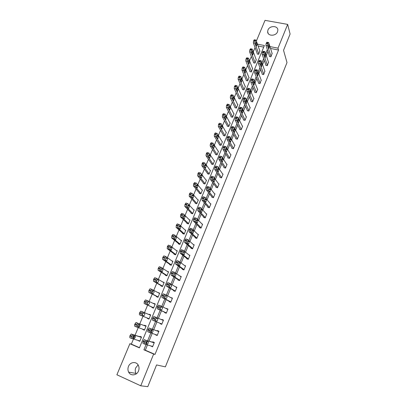 <?xml version="1.0" encoding="UTF-8"?>
<svg xmlns="http://www.w3.org/2000/svg" width="407" height="407" viewBox="0 0 407 407"><rect width="100%" height="100%" fill="white"/><g stroke="black" fill="none" stroke-linecap="round" stroke-linejoin="round"><path stroke-width="0.61" d="M277.533 31.777C275.895 36.406 267.526 36.309 267.648 31.7L267.969 30.011C269.617 25.392 278.022 25.493 277.849 30.164L277.533 31.777M136.259 373.875L135.963 373.382C135.078 371.616 135.007 369.765 135.755 367.816L138.1 364.906M138.512 370.97C136.828 375.554 130.627 376.282 128.658 372.156C127.757 370.345 127.696 368.437 128.47 366.432C130.194 361.798 136.518 361.157 138.405 365.455C139.214 367.211 139.25 369.052 138.512 370.97M256.379 41.026L265.018 20.35L287.663 24.389L290.105 34.025L283.537 50.3L287.001 62.561L165.379 366.87L156.563 364.931L147.802 386.65L140.741 385.8L116.895 374.776L129.879 343.712L139.413 347.863L264.392 45.508L257.468 44.154M133.471 339.021L131.339 344.124L129.879 343.712M255.067 47.609L253.312 51.811M251.358 56.492L249.562 60.801M247.619 65.451L245.777 69.867M243.854 74.481L241.962 79.004M240.054 83.588L238.12 88.222M236.218 92.771L234.239 97.517M232.356 102.03L230.326 106.888M228.459 111.37L226.384 116.346M224.527 120.787L222.405 125.88M220.563 130.286L218.391 135.495M216.57 139.866L214.347 145.197M212.535 149.532L210.261 154.981M208.47 159.274L206.145 164.85M204.37 169.103L201.989 174.807M200.229 179.019L197.797 184.849M196.057 189.021L193.569 194.984M191.845 199.115L189.306 205.204M187.602 209.295L185.002 215.517M183.313 219.561L180.662 225.921M178.994 229.924L176.282 236.421M174.628 240.374L171.861 247.013M170.228 250.926L167.399 257.707M165.786 261.564L162.897 268.493M161.309 272.303L158.354 279.38M156.787 283.14L153.77 290.369M152.223 294.078L149.145 301.455M147.619 305.113L144.475 312.647M142.969 316.254L139.789 323.875M139.489 324.598L138.522 326.902M138.243 327.584L135.068 335.19M134.727 336.004L133.766 338.309M131.339 344.124L139.494 347.67M263.726 47.115L258.114 46.016M138.253 340.466L139.764 341.325L141.544 337.021L139.962 336.345L139.815 336.706M142.913 329.238L142.806 329.502L144.388 330.169L146.154 325.9L144.571 325.244L144.424 325.6M147.532 318.111L147.39 318.462L148.967 319.108L150.717 314.886L149.14 314.24L149.003 314.57M152.076 307.168L151.928 307.519L153.505 308.15L155.24 303.963L153.668 303.337L153.566 303.576M156.573 296.327L156.43 296.672L158.008 297.293L159.727 293.142L158.089 292.684M161.035 285.587L160.892 285.928L162.464 286.533L164.169 282.417L162.566 281.888M165.456 274.939L165.313 275.28L166.885 275.865L168.574 271.79L167.058 271.225M169.836 264.382L169.694 264.718L171.261 265.293L172.939 261.253L171.713 260.811M174.176 253.922L174.038 254.258L175.605 254.818L177.264 250.809L176.236 250.447M178.48 243.554L178.342 243.885L179.909 244.429L181.553 240.461L180.667 240.155M182.743 233.277L182.611 233.603L184.173 234.137L185.801 230.199L185.027 229.94M186.976 223.087L186.838 223.412L188.4 223.931L190.018 220.029L189.326 219.8M191.168 212.988L191.036 213.309L192.592 213.812L194.195 209.946L193.569 209.747M195.324 202.971L195.192 203.291L196.749 203.785L198.336 199.949L197.766 199.771M199.445 193.045L199.313 193.361L200.865 193.839L202.442 190.038L201.923 189.881M203.531 183.201L203.398 183.516L204.95 183.984L206.512 180.215L206.034 180.072M207.58 173.443L207.448 173.753L209 174.206L210.546 170.472L210.104 170.34M211.594 163.767L211.467 164.077L213.014 164.52L214.55 160.811L214.133 160.694M215.578 154.172L215.451 154.477L216.997 154.909L218.518 151.236L218.127 151.129M219.526 144.658L219.398 144.963L220.945 145.38L222.451 141.738L222.085 141.636M223.443 135.226L223.316 135.526L224.857 135.933L226.353 132.321L226.007 132.229M227.325 125.87L227.203 126.17L228.739 126.562L230.225 122.98L229.899 122.899M231.176 116.59L231.054 116.89L232.59 117.272L234.061 113.716L233.75 113.639M234.997 107.392L234.875 107.687L236.406 108.059L237.866 104.533L237.571 104.462M238.782 98.265L238.66 98.555L240.191 98.916L241.641 95.421L241.361 95.355M242.541 89.214L242.419 89.504L243.951 89.855L245.385 86.386L245.116 86.325M246.266 80.24L246.149 80.525L247.675 80.866L249.099 77.427L248.84 77.371M249.959 71.337L249.842 71.622L251.368 71.947L252.533 68.483M253.627 62.505L253.51 62.785L255.031 63.105L256.196 59.671M257.265 53.744L257.148 54.024L258.664 54.329L259.829 50.931M147.476 344.922L145.309 350.193L155.001 354.411L278.551 50.03L270.538 48.458M267.954 51.465L266.264 55.576M264.285 60.404L262.551 64.627M260.582 69.419L258.806 73.748M256.853 78.51L255.026 82.952M253.088 87.678L251.216 92.236M249.293 96.922L247.375 101.592M245.467 106.242L243.498 111.035M241.605 115.644L239.591 120.553M237.713 125.122L235.648 130.154M233.786 134.686L231.669 139.84M229.828 144.327L227.661 149.613M225.834 154.055L223.616 159.468M221.805 163.868L219.531 169.409M217.745 173.764L215.415 179.436M213.644 183.75L211.264 189.555M209.508 193.824L207.071 199.761M205.337 203.983L202.844 210.058M201.129 214.235L198.575 220.452M196.881 224.572L194.271 230.937M192.597 235.007L189.927 241.514M188.278 245.538L185.546 252.187M183.918 256.161L181.125 262.963M179.518 266.88L176.658 273.835M175.076 277.696L172.156 284.803M170.594 288.614L167.608 295.879M166.071 299.628L163.019 307.056M161.508 310.745L158.389 318.335M156.899 321.973L153.744 329.65M152.208 333.394L149.064 341.051M151.017 345.965L152.559 346.83L154.334 342.475L152.727 341.788L152.574 342.15M155.662 334.6L155.555 334.864L157.168 335.541L158.928 331.227L157.316 330.555L157.173 330.911M160.266 323.341L160.124 323.692L161.732 324.354L163.477 320.08L161.869 319.424L161.732 319.754M164.794 312.276L164.647 312.627L166.254 313.273L167.984 309.035L166.28 308.633M169.276 301.312L169.134 301.663L170.737 302.289L172.451 298.092L170.787 297.614M173.718 290.445L173.575 290.791L175.178 291.407L176.877 287.25L175.254 286.691M178.124 279.68L177.981 280.021L179.584 280.621L181.263 276.501L179.823 275.966M182.484 269.007L182.346 269.348L183.944 269.933L185.612 265.847L184.442 265.425M186.813 258.435L186.671 258.771L188.268 259.34L189.921 255.291L188.94 254.945M191.097 247.949L190.959 248.285L192.552 248.84L194.19 244.826L193.345 244.536M195.345 237.561L195.212 237.892L196.8 238.436L198.428 234.457L197.685 234.208M199.557 227.264L199.425 227.589L201.012 228.118L202.62 224.176L201.964 223.957M203.734 217.053L203.597 217.379L205.184 217.893L206.781 213.985L206.186 213.792M207.87 206.934L207.738 207.26L209.32 207.758L210.902 203.882L210.363 203.714M211.971 196.902L211.844 197.222L213.426 197.71L214.993 193.869L214.494 193.717M216.041 186.955L215.908 187.276L217.491 187.749L219.042 183.939L218.584 183.806M220.07 177.096L219.943 177.411L221.52 177.874L223.061 174.099L222.634 173.972M224.069 167.323L223.942 167.633L225.519 168.081L227.045 164.336L226.648 164.225M228.032 157.631L227.905 157.936L229.477 158.374L230.993 154.665L230.621 154.558M231.965 148.021L231.837 148.326L233.409 148.748L234.91 145.07L234.559 144.973M235.862 138.487L235.734 138.792L237.301 139.204L238.792 135.556L238.461 135.47M239.723 129.039L239.601 129.34L241.168 129.741L242.643 126.124L242.328 126.043M243.554 119.668L243.432 119.968L244.994 120.36L246.459 116.768L246.164 116.697M247.354 110.378L247.232 110.673L248.794 111.055L250.244 107.494L249.964 107.428M251.124 101.165L251.002 101.46L252.559 101.826L253.999 98.296L253.734 98.235M254.858 92.028L254.741 92.318L256.298 92.674L257.723 89.174L257.468 89.113M258.567 82.962L258.45 83.252L260.002 83.598L261.172 80.072M262.24 73.972L262.123 74.262L263.675 74.593L264.845 71.103M265.888 65.059L265.771 65.344L267.318 65.664L268.488 62.205M269.505 56.217L269.388 56.497L270.935 56.812L272.1 53.378M287.663 24.389L278.001 48.163L269.948 46.591M278.551 50.03L278.001 48.163M155.001 354.411L153.648 354.054L140.741 385.8M146.093 344.515L143.91 349.817L153.648 354.054M267.348 49.613L265.654 53.744M263.66 58.593L261.915 62.831M259.936 67.648L258.15 71.998M256.181 76.775L254.344 81.237M252.396 85.984L250.514 90.558M248.58 95.269L246.647 99.959M244.729 104.63L242.75 109.442M240.847 114.072L238.817 119.007M236.93 123.596L234.849 128.653M232.982 133.201L230.85 138.385M228.999 142.893L226.816 148.199M224.979 152.666L222.741 158.099M220.925 162.525L218.635 168.086M216.834 172.466L214.494 178.164M212.708 182.499L210.312 188.334M208.547 192.618L206.095 198.591M204.35 202.828L201.836 208.939M200.117 213.131L197.543 219.383M195.838 223.524L193.213 229.919M191.529 234.015L188.838 240.552M187.179 244.597L184.427 251.282M182.789 255.27L179.975 262.113M178.358 266.046L175.483 273.041M173.886 276.923L170.945 284.071M169.373 287.897L166.366 295.202M164.82 298.972L161.747 306.435M160.221 310.149L157.087 317.781M155.581 321.438L152.406 329.156M152.106 329.894L151.155 332.204M150.86 332.921L147.695 340.618M147.349 341.458L146.408 343.742M145.309 350.193L143.91 349.817M152.64 346.632L150.946 346.133M139.84 341.142L138.182 340.644M144.424 330.072L142.806 329.502M157.209 335.439L155.555 334.864M150.707 314.906L149.14 314.24M148.972 319.103L147.39 318.462M161.737 324.348L160.124 323.692M163.466 320.106L161.869 319.424M155.199 304.075L153.668 303.337M167.938 309.152L166.377 308.399M159.646 293.335L158.15 292.531M172.365 298.3L170.848 297.471M164.057 282.692L162.597 281.822M176.755 287.54L175.275 286.64M152.706 346.464L144.607 344.078L144.648 342.399L146.154 340.328L154.187 342.836M154.253 342.674L146.154 340.328M145.92 343.706C145.614 342.979 145.884 342.19 146.729 341.336L148.26 341.738C148.56 342.465 148.29 343.254 147.451 344.098L145.884 343.691M146.785 341.315L145.747 343.411M144.556 344.057L142.949 343.36L142.984 341.687L144.495 339.616M141.458 337.23L131.146 334.03L129.838 336.045L129.823 337.713L131.4 338.39M139.911 340.964L131.451 338.41L131.466 336.742L133.003 334.707L141.397 337.378M134.234 338.507L134.407 338.492C135.266 337.668 135.536 336.889 135.216 336.157L133.618 335.724C132.753 336.558 132.484 337.342 132.809 338.075L134.234 338.507L132.794 337.8C133.654 336.981 133.923 336.202 133.603 335.47M157.316 335.18L149.41 332.412L149.461 330.728L150.941 328.698L158.781 331.583M158.806 331.517L150.941 328.698M150.692 332.102C150.397 331.364 150.661 330.581 151.49 329.746L152.991 330.214C153.281 330.952 153.017 331.73 152.198 332.555L150.692 332.102M151.501 329.741L150.539 331.873M149.384 332.402L147.751 331.715L148.107 329.288L149.283 328.006M161.879 323.997L154.167 320.864L154.528 318.427L155.683 317.185L163.329 320.436M155.423 320.604C155.138 319.861 155.398 319.083 156.202 318.269L157.682 318.803C157.962 319.546 157.702 320.319 156.904 321.123L155.423 320.604M156.166 318.289L155.291 320.436M154.167 320.864L152.513 320.182L152.569 318.483L153.795 316.524L155.683 317.185M146.032 326.195L135.943 322.553L134.666 324.527L134.646 326.205L136.243 326.877M144.536 329.812L136.269 326.887L136.294 325.208L137.805 323.219L146.006 326.256M137.454 326.434L138.492 324.252M137.602 326.602L139.174 327.086C140.013 326.282 140.273 325.508 139.962 324.771L138.39 324.272C137.546 325.086 137.281 325.865 137.602 326.602M149.115 318.757L141.046 315.471L141.076 313.777L142.562 311.838L150.575 315.237M142.241 315.145L143.157 312.917M141.046 315.471L139.423 314.804L139.453 313.115L140.695 311.182L142.562 311.838M142.348 315.242L143.895 315.791C144.714 315.003 144.968 314.235 144.668 313.492L143.122 312.927C142.297 313.726 142.038 314.494 142.348 315.242L143.707 315.796M166.402 312.917L158.883 309.422L158.944 307.707L160.383 305.774L167.842 309.391M160.353 305.764L158.486 305.128L157.29 307.046L157.229 308.755L166.366 313.003M160.109 309.213C159.834 308.465 160.088 307.692 160.877 306.898L162.327 307.494C162.597 308.241 162.342 309.01 161.564 309.798L160.109 309.213M160.785 306.944L160.007 309.101M170.879 301.938L163.548 298.087L163.919 295.635L165.038 294.475L172.309 298.443M164.983 294.454L163.136 293.839L161.971 295.716L161.9 297.441L170.808 302.116M164.754 297.929C164.484 297.176 164.733 296.408 165.501 295.63L166.926 296.291C167.191 297.044 166.941 297.807 166.178 298.58L164.754 297.929M165.359 295.721L164.677 297.858M175.32 291.061L168.172 286.854L168.254 285.119L169.648 283.277L176.735 287.596M169.571 283.252L167.74 282.651L166.605 284.493L166.524 286.228L175.214 291.326M169.353 286.752C169.093 285.989 169.337 285.231 170.085 284.468L171.484 285.195C171.739 285.953 171.495 286.711 170.752 287.464L169.353 286.752M171.484 285.195L169.907 284.595L169.302 286.711M153.653 307.804L145.772 304.161L145.813 302.457L147.278 300.559L155.098 304.314M153.617 307.88L144.154 303.515L144.19 301.811L145.406 299.918L147.248 300.549M146.988 303.937L147.772 301.709M147.049 303.983L148.57 304.594C149.369 303.826 149.623 303.062 149.328 302.315L147.807 301.689C147.003 302.467 146.749 303.23 147.049 303.983M158.15 296.947L150.458 292.959L150.509 291.244L151.953 289.392L159.585 293.488M158.084 297.11L148.84 292.328L148.886 290.608L150.071 288.761L151.897 289.367M151.699 292.821C152.422 291.997 152.64 291.264 152.34 290.613L153.948 291.239L152.452 290.552C151.663 291.31 151.419 292.068 151.709 292.826L153.205 293.503C153.983 292.75 154.233 291.997 153.948 291.239M162.607 286.187L155.103 281.858L155.159 280.133L156.578 278.322L164.026 282.758M162.505 286.431L153.485 281.242L153.541 279.512L154.696 277.701L156.502 278.291M156.359 281.797L156.878 279.634M156.324 281.776L157.794 282.514C158.557 281.776 158.801 281.028 158.521 280.265L157.056 279.517C156.283 280.26 156.044 281.013 156.324 281.776M167.023 275.524L159.702 270.858L160.058 268.422L161.167 267.358L168.432 272.125M166.89 275.849L158.084 270.258L158.15 268.518L159.274 266.748L161.06 267.318M160.963 270.869L161.381 268.752M160.897 270.828L162.342 271.627L163.059 269.393L161.615 268.584C160.862 269.312 160.623 270.06 160.897 270.828M171.403 264.957L164.255 259.961L164.331 258.216L165.71 256.491L172.797 261.589M171.006 265.201L162.642 259.376L162.714 257.626L163.818 255.891L165.583 256.446M165.522 260.042L165.853 257.972M165.43 259.976L166.85 260.836L167.552 258.618L166.132 257.748L165.43 259.976M175.743 254.482L168.773 249.165L168.854 247.405L170.212 245.726L177.126 251.144M175.127 254.645L167.16 248.596L167.526 246.149L168.6 245.156M170.029 249.313L170.289 247.288M169.923 249.226L171.316 250.142L172.003 247.944L170.609 247.013L169.923 249.226M180.047 244.098L173.25 238.466L173.336 236.696L174.674 235.058L181.415 240.791M179.273 244.21L171.637 237.907L172.008 235.455L173.067 234.503M174.496 238.675L174.689 236.701M174.369 238.573L175.738 239.55L176.414 237.362L175.051 236.37L174.369 238.573M184.31 233.806L177.681 227.859L177.778 226.083L179.095 224.481L185.668 230.525M183.425 233.883L176.073 227.32L176.45 224.862L177.488 223.947M178.917 228.134L179.055 226.211M178.78 228.012L180.123 229.049L180.789 226.877L179.68 225.86L178.78 228.012M188.538 223.606L182.077 217.353L182.178 215.562L183.175 213.955L183.476 214.006L189.881 220.355M187.561 223.652L180.474 216.824L180.85 214.367L181.873 213.482M183.292 217.689L183.389 215.817M183.15 217.552L184.473 218.64L185.124 216.483L184.045 215.415L183.15 217.552M192.725 213.492L186.431 206.939L186.538 205.138L187.515 203.566L187.82 203.622L194.063 210.266M191.682 213.517L184.829 206.425L184.936 204.629L185.913 203.057L186.218 203.113M187.632 207.331L187.683 205.515M187.485 207.178L188.777 208.328L189.423 206.181L188.365 205.062L187.485 207.178M196.881 203.464L190.746 196.617L190.863 194.811L191.814 193.264L192.124 193.33L198.204 200.269M195.777 203.48L189.148 196.118L189.535 193.656L190.527 192.832M191.926 197.064L191.941 195.304M191.778 196.902L193.045 198.107L193.681 195.971L192.653 194.805L191.778 196.902M200.997 193.523L195.024 186.386L195.146 184.569L196.077 183.053L196.388 183.13L202.31 190.354M199.852 193.529L193.427 185.902L193.818 183.435L194.79 182.646M196.179 186.889L196.164 185.185M196.032 186.711L197.278 187.973L197.899 185.846L196.902 184.636L196.032 186.711M205.082 183.669L199.267 176.246L199.394 174.425L200.305 172.934L200.615 173.016L206.385 180.525M203.897 183.664L197.67 175.778L198.067 173.306L198.708 172.466L199.023 172.548M200.397 176.801L200.356 175.158M200.249 176.613L201.47 177.93L202.086 175.814L201.109 174.552L200.249 176.613M209.132 173.896L203.469 166.198L203.602 164.367L204.492 162.907L204.807 162.998L210.419 170.782M207.911 173.891L201.877 165.741L202.274 163.268L202.9 162.449L203.215 162.541M204.573 166.799L204.507 165.222M204.431 166.605L205.627 167.974L206.232 165.873L205.286 164.56L205.036 164.489L204.431 166.605M213.141 164.209L207.636 156.237L207.774 154.395L208.643 152.961L208.964 153.063L214.423 161.121M211.894 164.199L206.044 155.789L206.181 153.953L207.051 152.518L207.361 152.605M208.71 156.878L208.628 155.372M208.577 156.685L209.747 158.104L210.343 156.013L209.422 154.66L209.167 154.579L208.577 156.685M217.124 154.604L211.767 146.362L211.91 144.51L212.759 143.106L213.08 143.213L218.391 151.541M215.852 154.589L210.175 145.93L210.322 144.078L211.172 142.674L211.472 142.755M212.81 147.039L212.713 145.609M212.683 146.846L213.833 148.321L214.418 146.24L213.522 144.841L213.268 144.755L212.683 146.846M221.072 145.075L215.858 136.574L216.01 134.717L216.845 133.333L217.165 133.45L222.329 142.038M219.775 145.065L214.275 136.152L214.423 134.295L215.257 132.916L215.547 132.992M216.875 137.286L216.768 135.938M216.758 137.093L217.882 138.619L218.457 136.548L217.333 135.012L216.758 137.093M224.985 135.628L219.917 126.867L220.075 125L220.889 123.647L221.21 123.774L226.231 132.621M223.672 135.617L218.335 126.46L218.488 124.598L219.302 123.24L219.592 123.316M220.899 127.61L220.787 126.353M220.792 127.427L221.896 129.004L222.466 126.943L221.362 125.356L220.792 127.427M228.866 126.262L223.942 117.247L224.104 115.374L224.898 114.041L225.224 114.179L230.103 123.275M227.538 126.256L222.359 116.85L222.522 114.978L223.316 113.65L223.596 113.716M224.893 118.015L224.776 116.85M224.796 117.842L225.875 119.47L226.44 117.42L225.361 115.781L224.796 117.842M179.721 280.281L172.756 275.732L172.843 273.982L174.216 272.186L181.125 276.841M174.115 272.151L172.309 271.571L171.194 273.372L171.113 275.117L179.558 280.611M173.906 275.676L174.628 273.407L176.002 274.196L175.285 276.45L173.906 275.676M174.384 273.601L173.886 275.661M184.086 269.592L177.294 264.708L177.391 262.947L178.744 261.197L185.475 266.188M178.622 261.152L176.831 260.587L175.748 262.352L175.651 264.107L183.603 269.81M178.424 264.703L179.131 262.454L180.479 263.298L179.563 265.527L178.424 264.703L178.841 262.703M188.405 259.005L181.792 253.785L181.898 252.019L183.226 250.305L189.784 255.627M181.588 249.73L180.54 250.743L180.153 253.205L187.713 259.142M182.896 253.826L183.593 251.592L184.915 252.503L184.218 254.726L182.896 253.826M183.257 251.902L182.921 253.846M192.689 248.504L186.248 242.964L186.36 241.188L187.673 239.52L194.058 245.162M186.035 238.955L185.002 239.932L184.61 242.399L191.85 248.596M187.327 243.055L188.232 240.858L189.311 241.804L188.624 244.012L187.327 243.055M187.642 241.203L187.368 243.091M196.937 238.1L190.664 232.244L190.786 230.454L192.073 228.826L198.29 234.788M190.44 228.281L189.143 229.904L189.031 231.69L195.986 238.156M191.717 232.377L192.613 230.199L193.666 231.201L192.994 233.394L191.717 232.377M191.987 230.606L191.768 232.428M201.144 227.788L195.045 221.617L195.167 219.821L196.149 218.188L196.439 218.233L202.488 224.506M194.805 217.699L193.529 219.281L193.406 221.082L200.112 227.818M196.072 221.8L196.957 219.638L197.98 220.696L197.319 222.873L196.072 221.8M196.301 220.101L196.128 221.856M205.316 217.567L199.379 211.091L199.786 208.608L200.763 207.733L206.649 214.311M199.13 207.219L198.153 208.089L197.746 210.567L204.217 217.582M200.386 211.314L201.267 209.173L202.259 210.282L201.607 212.449L200.386 211.314M200.575 209.691L200.448 211.386M209.452 207.433L203.678 200.656L203.815 198.84L204.752 197.273L205.047 197.329L210.77 204.207M203.419 196.825L203.124 196.764L202.182 198.331L202.05 200.147L208.298 207.433M204.66 200.926L205.53 198.804L206.497 199.959L205.861 202.111L204.66 200.926M204.813 199.374L204.726 201.002M213.553 197.39L207.936 190.313L208.079 188.487L208.995 186.95L209.295 187.022L214.86 194.19M207.667 186.528L206.72 187.337L206.308 189.82L212.357 197.38M208.898 190.624L209.758 188.522L210.699 189.728L210.073 191.87L208.898 190.624M209.02 189.153L208.959 190.71M217.618 187.429L212.159 180.067L212.306 178.23L213.202 176.724L213.502 176.801L218.915 184.259M211.879 176.323L210.948 177.096L210.531 179.584L216.382 187.418M213.095 180.418L213.95 178.337L214.865 179.589L214.245 181.72L213.095 180.418M213.187 179.024L213.156 180.505M221.647 177.559L216.341 169.907L216.763 167.414L217.374 166.585L217.674 166.672L222.934 174.41M216.051 166.209L215.751 166.122L214.871 167.598L214.718 169.439L220.38 177.538M217.257 170.304L218.106 168.239L218.991 169.541L218.381 171.657L217.257 170.304M217.323 168.986L217.318 170.391M225.646 167.77L220.487 159.839L220.65 157.987L221.505 156.537L221.81 156.634L226.918 164.652M220.182 156.171L219.887 156.085L219.027 157.534L218.869 159.386L224.349 167.75M221.383 160.277L222.222 158.231L223.087 159.58L222.481 161.686L221.383 160.277M221.423 159.04L221.433 160.358M229.604 158.064L224.598 149.862L224.766 148L225.6 146.576L225.905 146.683L230.866 154.97M224.272 146.215L223.982 146.138L223.148 147.563L222.98 149.42L228.291 158.043M225.473 150.336L226.063 148.224L226.307 148.306L227.142 149.7L226.551 151.801L225.473 150.336M225.493 149.186L225.514 150.412M233.532 148.443L228.673 139.967L228.846 138.1L229.665 136.701L229.97 136.818L234.783 145.375M228.327 136.35L228.047 136.279L227.228 137.673L227.055 139.54L232.199 148.423M229.523 140.481L230.108 138.38L231.161 139.911L230.581 142.002L229.523 140.481M229.528 139.423L229.558 140.547M237.429 138.899L232.707 130.164L232.89 128.286L233.689 126.913L233.994 127.04L238.67 135.862M232.351 126.572L232.076 126.501L231.278 127.874L231.1 129.747L236.075 138.884M233.542 130.718L234.122 128.627L235.149 130.204L234.574 132.285L233.542 130.718M233.526 129.747L233.567 130.764M241.29 129.441L236.711 120.441L236.899 118.559L237.683 117.211L237.988 117.343L242.521 126.424M236.34 116.875L235.287 118.157L235.104 120.04L239.921 129.426M237.525 121.032L238.095 118.951L239.102 120.584L238.533 122.655L237.525 121.032M237.495 120.157L237.535 121.057M245.116 120.06L240.679 110.806L240.873 108.918L241.641 107.59L241.946 107.738L246.337 117.068M240.288 107.265L239.265 108.527L239.077 110.414L243.737 120.045M241.473 111.437L242.038 109.361L243.02 111.045L242.46 113.105L242.221 112.993L241.427 110.663L243.02 111.045M248.916 110.755L244.617 101.251L244.816 99.354L245.563 98.051L245.869 98.209L250.127 107.789M244.21 97.736L243.208 98.977L243.015 100.875L247.522 110.745M245.39 101.918L245.945 99.852L246.907 101.587L246.352 103.637L245.39 101.918M245.335 101.257L245.37 101.867M232.712 116.972L227.93 107.707L228.098 105.825L228.876 104.518L229.202 104.665L233.939 114.011M231.374 116.967L226.353 107.321L226.521 105.444L227.569 104.202M228.846 108.496L228.729 107.438M228.77 108.343L229.823 110.017L230.377 107.972L229.319 106.283L228.77 108.343M236.528 107.763L231.883 98.25L232.311 95.757L232.824 95.075L233.145 95.233L237.744 104.828M235.175 107.758L230.311 97.878L230.479 95.991L231.507 94.77M232.768 99.054L232.651 98.107M232.702 98.921L233.735 100.646L234.279 98.611L233.252 96.871L232.702 98.921M252.681 101.531L248.519 91.784L248.718 89.876L249.455 88.599L249.761 88.762L253.882 98.591M248.097 88.288L247.115 89.515L246.917 91.417L251.277 101.521M249.272 92.481L249.822 90.425L250.758 92.206L250.208 94.251L249.272 92.481M249.211 91.972L249.232 92.353M240.313 98.626L235.806 88.874L235.989 86.981L236.732 85.714L237.057 85.882L241.519 95.711M238.95 98.626L234.234 88.512L234.412 86.62L235.414 85.414M236.65 89.677L236.548 88.863M236.604 89.576L237.612 91.351L238.156 89.326L237.144 87.541L236.604 89.576M256.415 92.379L252.386 82.392L252.839 79.879L253.312 79.223L253.617 79.401L257.606 89.464M251.948 78.922L250.992 80.128L250.788 82.036L255.006 92.379M253.118 83.125L253.663 81.079L254.579 82.911L254.034 84.946L253.118 83.125M244.068 89.565L239.692 79.574L239.881 77.676L240.613 76.43L240.934 76.613L245.263 86.676M242.694 89.565L238.126 79.228L238.309 77.33L239.285 76.14M240.501 80.372L240.41 79.711M240.476 80.316L241.458 82.138L241.992 80.118L241.01 78.281L240.476 80.316M260.119 83.308L256.222 73.082L256.435 71.164L257.138 69.928L257.443 70.111L261.299 80.413M255.769 69.633L254.833 70.818L254.624 72.736L258.699 83.308M256.934 73.85L257.473 71.81L258.364 73.687L257.829 75.717L256.934 73.85M247.792 80.576L243.549 70.355L243.742 68.447L244.454 67.226L244.78 67.414L248.977 77.712M246.408 80.586L241.982 70.019L242.17 68.111L243.127 66.941M244.312 71.133L244.246 70.645L245.803 70.986L244.841 69.104L244.312 71.128L245.024 72.853L245.273 72.995L245.803 70.986M263.792 74.308L260.022 63.848L260.241 61.925L260.928 60.709L261.233 60.908L264.962 71.439M259.559 60.424L258.643 61.594L258.43 63.517L262.367 74.313M260.719 64.652L261.253 62.617L262.123 64.545L261.589 66.565L260.719 64.652M251.485 71.663L247.375 61.213L247.568 59.3L248.27 58.099L248.591 58.298L252.661 68.824M250.096 71.673L245.808 60.887L246.001 58.974L246.937 57.825M248.117 62.022L249.059 63.935L249.577 61.93L248.891 60.16L248.636 60.002L248.117 62.022M267.435 65.379L263.792 54.696L264.016 52.762L264.692 51.567L264.993 51.775L268.595 62.536M263.314 51.292L262.423 52.442L262.205 54.375L266.005 65.39M264.474 55.53L264.998 53.505L265.237 53.668L265.847 55.479L265.318 57.494L264.474 55.53M255.148 62.82L251.165 52.147L251.607 49.649L252.05 49.049L252.371 49.257L256.313 60.002M253.749 62.836L249.603 51.831L249.801 49.913L250.712 48.779M251.887 52.986L252.808 54.95L253.322 52.951L252.661 51.145L252.406 50.977L251.887 52.986M271.047 56.527L267.531 45.615L267.76 43.681L268.422 42.501L268.722 42.725L272.202 53.704M267.043 42.236L266.168 43.371L265.944 45.304L269.612 56.542M268.193 46.484L268.712 44.465L268.951 44.638L269.541 46.484L269.017 48.494L268.193 46.484M258.781 54.05L254.924 43.157L255.133 41.234L255.805 40.069L256.12 40.293L259.941 51.257M257.382 54.07L253.363 42.852L253.566 40.929L254.461 39.81M255.632 44.027L256.527 46.037L257.036 44.042L256.395 42.201L256.14 42.028L255.632 44.027M142.984 341.687L144.648 342.399M143.295 340.939L144.958 341.651M147.283 344.113L145.752 343.457M133.003 334.707L131.375 334.01M131.782 335.999L130.148 335.302M131.466 336.742L129.838 336.045M147.802 330.031L149.461 330.728M148.107 329.288L149.766 329.98M152.025 332.57L150.565 331.959M152.569 318.483L154.228 319.164M152.874 317.745L154.528 318.427M156.72 321.133L155.418 320.599M157.682 318.803L156.308 318.243M137.805 323.219L136.182 322.542M136.604 324.471L134.976 323.789M136.294 325.208L134.666 324.527M137.464 326.455L138.99 327.101M141.382 313.049L139.759 312.388M141.076 313.777L139.453 313.115M143.233 312.907L144.668 313.492M157.229 308.755L158.883 309.422M157.29 307.046L158.944 307.707M157.59 306.318L159.249 306.975M162.327 307.494L160.851 306.909M161.9 297.441L163.548 298.087M161.971 295.716L163.624 296.362M162.266 294.994L163.919 295.635M166.926 296.291L165.395 295.696M166.524 286.228L168.172 286.854M166.605 284.493L168.254 285.119M166.901 283.776L168.549 284.401M145.772 304.161L144.154 303.515M146.118 301.735L144.495 301.088M145.813 302.457L144.19 301.811M147.787 301.699L149.328 302.315M150.458 292.959L148.84 292.328M150.809 290.527L149.186 289.896M150.509 291.244L148.886 290.608M155.103 281.858L153.485 281.242M155.454 279.421L153.836 278.805M155.159 280.133L153.541 279.512M156.919 279.66L158.521 280.265M159.702 270.858L158.084 270.258M160.058 268.422L158.44 267.821M159.768 269.124L158.15 268.518M161.457 268.798L163.059 269.393M164.255 259.961L162.642 259.376M164.621 257.519L163.004 256.934M164.331 258.216L162.714 257.626M165.949 258.043L167.552 258.618M168.773 249.165L167.16 248.596M169.144 246.718L167.526 246.149M168.854 247.405L167.241 246.835M170.406 247.38L172.003 247.944M173.25 238.466L171.637 237.907M173.621 236.014L172.008 235.455M173.336 236.696L171.723 236.141M174.822 236.813L176.414 237.362M177.681 227.859L176.073 227.32M178.062 225.407L176.45 224.862M177.778 226.083L176.17 225.539M179.197 226.338L180.789 226.877M182.077 217.353L180.474 216.824M182.458 214.891L180.85 214.367M182.178 215.562L180.571 215.038M183.532 215.959L185.124 216.483M186.431 206.939L184.829 206.425M186.818 204.477L185.216 203.963M186.538 205.138L184.936 204.629M187.831 205.672L189.423 206.181M190.746 196.617L189.148 196.118M191.137 194.149L189.535 193.656M190.863 194.811L189.26 194.312M192.094 195.477L193.681 195.971M195.024 186.386L193.427 185.902M195.421 183.918L193.818 183.435M195.146 184.569L193.549 184.086M196.316 185.368L197.899 185.846M199.267 176.246L197.67 175.778M199.664 173.779L198.067 173.306M199.394 174.425L197.797 173.952M200.503 175.351L202.086 175.814M203.469 166.198L201.877 165.741M203.871 163.726L202.274 163.268M203.602 164.367L202.009 163.909M204.65 165.415L206.232 165.873M207.636 156.237L206.044 155.789M208.043 153.76L206.451 153.317M207.774 154.395L206.181 153.953M209.157 154.584L209.422 154.66M208.766 155.571L210.343 156.013M211.767 146.362L210.175 145.93M212.174 143.88L210.587 143.452M211.91 144.51L210.322 144.078M213.248 144.765L213.522 144.841M212.846 145.813L214.418 146.24M215.858 136.574L214.275 136.152M216.275 134.091L214.682 133.669M216.01 134.717L214.423 134.295M217.297 135.027L217.587 135.104M216.885 136.131L218.457 136.548M219.917 126.867L218.335 126.46M220.335 124.384L218.747 123.977M220.075 125L218.488 124.598M221.316 125.376L221.617 125.458M220.894 126.536L222.466 126.943M223.942 117.247L222.359 116.85M224.364 114.759L222.777 114.367M224.104 115.374L222.522 114.978M225.305 115.812L225.615 115.888M224.873 117.028L226.44 117.42M171.113 275.117L172.756 275.732M171.194 273.372L172.843 273.982M171.489 272.659L173.138 273.275M176.002 274.196L174.389 273.601M175.651 264.107L177.294 264.708M175.748 262.352L177.391 262.947M176.038 261.65L177.681 262.245M180.479 263.298L178.851 262.713M180.153 253.205L181.792 253.785M180.255 251.44L181.898 252.019M180.54 250.743L182.183 251.323M184.915 252.503L183.287 251.928M184.61 242.399L186.248 242.964M184.717 240.623L186.36 241.188M185.002 239.932L186.645 240.496M189.311 241.804L187.683 241.244M189.031 231.69L190.664 232.244M189.143 229.904L190.786 230.454M189.428 229.222L191.066 229.772M193.666 231.201L192.043 230.657M193.406 221.082L195.045 221.617M193.529 219.281L195.167 219.821M193.808 218.605L195.446 219.144M197.98 220.696L196.362 220.162M197.746 210.567L199.379 211.091M197.878 208.76L199.511 209.279M198.153 208.089L199.786 208.608M202.259 210.282L200.641 209.763M202.05 200.147L203.678 200.656M202.182 198.331L203.815 198.84M202.457 197.665L204.09 198.173M206.497 199.959L204.884 199.455M206.308 189.82L207.936 190.313M206.451 187.993L208.079 188.487M206.72 187.337L208.353 187.831M210.699 189.728L209.086 189.24M210.531 179.584L212.159 180.067M210.678 177.752L212.306 178.23M210.948 177.096L212.576 177.574M214.865 179.589L213.253 179.116M214.718 169.439L216.341 169.907M214.871 167.598L216.499 168.066M215.14 166.951L216.763 167.414M218.991 169.541L217.384 169.078M218.869 159.386L220.487 159.839M219.027 157.534L220.65 157.987M219.292 156.893L220.915 157.346M223.087 159.58L221.479 159.127M222.98 149.42L224.598 149.862M223.148 147.563L224.766 148M223.407 146.927L225.03 147.365M226.307 148.306L226.043 148.234M227.142 149.7L225.539 149.267M227.055 139.54L228.673 139.967M227.228 137.673L228.846 138.1M227.488 137.042L229.105 137.469M230.352 138.472L230.077 138.4M231.161 139.911L229.563 139.489M231.1 129.747L232.707 130.164M231.278 127.874L232.89 128.286M231.532 127.249L233.15 127.661M234.361 128.724L234.076 128.648M235.149 130.204L233.552 129.797M235.104 120.04L236.711 120.441M235.287 118.157L236.899 118.559M235.541 117.537L237.154 117.938M238.339 119.058L238.039 118.981M239.102 120.584L237.505 120.187M239.077 110.414L240.679 110.806M239.265 108.527L240.873 108.918M239.52 107.911L241.127 108.303M242.282 109.478L241.972 109.402M243.015 100.875L244.617 101.251M243.208 98.977L244.816 99.354M243.457 98.372L245.065 98.743M246.189 99.974L245.869 99.903M246.907 101.587L245.34 101.216M227.93 107.707L226.353 107.321M228.352 105.22L226.775 104.838M228.098 105.825L226.521 105.444M229.253 106.324L229.579 106.4M228.81 107.596L230.377 107.972M231.883 98.25L230.311 97.878M232.311 95.757L230.733 95.391M232.061 96.362L230.479 95.991M233.17 96.917L233.506 96.998M232.718 98.24L234.279 98.611M246.917 91.417L248.519 91.784M247.115 89.515L248.718 89.876M247.364 88.909L248.967 89.27M250.061 90.558L249.735 90.481M250.758 92.206L249.216 91.855M235.806 88.874L234.234 88.512M236.238 86.381L234.661 86.025M235.989 86.981L234.412 86.62M237.057 87.591L237.403 87.673M236.594 88.965L238.156 89.326M250.788 82.036L252.386 82.392M250.992 80.128L252.594 80.479M251.241 79.528L252.839 79.879M253.907 81.217L253.571 81.141M254.579 82.911L253.062 82.575M239.692 79.574L238.126 79.228M240.13 77.081L238.558 76.735M239.881 77.676L238.309 77.33M240.913 78.348L241.265 78.424M240.435 79.772L241.992 80.118M254.624 72.736L256.222 73.082M254.833 70.818L256.435 71.164M255.082 70.228L256.68 70.569M257.712 71.958L257.372 71.881M258.364 73.687L256.878 73.367M243.549 70.355L241.982 70.019M243.986 67.862L242.414 67.526M243.742 68.447L242.17 68.111M244.734 69.18L245.095 69.256M258.43 63.517L260.022 63.848M258.643 61.594L260.241 61.925M258.888 61.004L260.485 61.335M261.492 62.775L261.141 62.703M262.123 64.545L260.668 64.24M247.375 61.213L245.808 60.887M247.812 58.715L246.245 58.394M247.568 59.3L246.001 58.974M248.524 60.083L248.891 60.16M248.051 61.61L249.577 61.93M262.205 54.375L263.792 54.696M262.423 52.442L264.016 52.762M262.663 51.862L264.255 52.177M265.237 53.668L264.881 53.597M265.847 55.479L264.423 55.189M251.165 52.147L249.603 51.831M251.607 49.649L250.04 49.339M251.368 50.229L249.801 49.913M252.284 51.068L252.661 51.145M251.831 52.651L253.322 52.951M265.944 45.304L267.531 45.615M266.168 43.371L267.76 43.681M266.407 42.791L267.999 43.101M268.951 44.638L268.589 44.572M269.541 46.484L268.147 46.215M254.924 43.157L253.363 42.852M255.372 40.659L253.805 40.359M255.133 41.234L253.566 40.929M256.013 42.125L256.395 42.201M255.581 43.758L257.036 44.042M267.648 31.7L268.203 33.476M128.658 372.156L135.963 373.382M144.276 339.642L145.935 340.349M147.451 344.098L145.808 343.391M132.774 334.722L131.146 334.03M132.794 337.8L134.407 338.492M149.059 328.027L150.712 328.719M152.198 332.555L150.559 331.868M153.795 316.524L155.449 317.195M156.904 321.123L155.301 320.467M137.571 323.229L135.943 322.553M137.561 326.414L139.174 327.086M142.318 311.843L140.695 311.182M142.282 315.13L143.895 315.791M158.486 305.128L160.139 305.784M161.564 309.798L160.165 309.239M163.136 293.839L164.784 294.48M166.178 298.58L165.415 298.28M167.74 282.651L169.388 283.277M170.752 287.464L170.197 287.25M147.029 300.564L145.406 299.918M147.105 304.009L148.57 304.594M151.689 289.392L150.071 288.761M152.401 293.188L153.205 293.503M156.313 278.317L154.696 277.701M157.209 282.29L157.794 282.514M160.892 267.343L159.274 266.748M161.869 271.449L162.342 271.627M165.43 256.471L163.818 255.891M166.438 260.689L166.85 260.836M169.928 245.701L168.315 245.131M170.95 250.015L171.316 250.142M174.384 235.022L172.772 234.473M175.402 239.433L175.738 239.55M178.8 224.44L177.193 223.906M179.813 228.943L180.123 229.049M183.175 213.955L181.573 213.431M184.173 218.544L184.473 218.64M187.515 203.566L185.913 203.057M188.497 208.236L188.777 208.328M191.814 193.264L190.217 192.77M192.776 198.021L193.045 198.107M196.077 183.053L194.48 182.575M197.013 187.892L197.278 187.973M200.305 172.934L198.708 172.466M201.216 177.854L201.47 177.93M204.492 162.907L202.9 162.449M208.643 152.961L207.051 152.518M212.759 143.106L211.172 142.674M216.845 133.333L215.257 132.916M220.889 123.647L219.302 123.24M224.898 114.041L223.316 113.65M172.309 271.571L173.952 272.176M175.285 276.45L174.832 276.282M176.831 260.587L178.475 261.182M179.772 265.537L179.38 265.395M181.308 249.71L182.952 250.285M184.218 254.726L183.872 254.599M185.75 238.929L187.393 239.489M188.624 244.012L188.309 243.9M190.155 228.246L191.789 228.79M192.994 233.394L192.694 233.292M194.515 217.659L196.149 218.188M197.319 222.873L197.039 222.782M198.835 207.163L200.468 207.682M201.607 212.449L201.338 212.362M203.124 196.764L204.752 197.273M205.861 202.111L205.601 202.035M207.367 186.462L208.995 186.95M211.579 176.246L213.202 176.724M215.751 166.122L217.374 166.585M219.887 156.085L221.505 156.537M223.982 146.138L225.6 146.576M228.047 136.279L229.665 136.701M232.076 126.501L233.689 126.913M236.07 116.809L237.683 117.211M240.033 107.204L241.641 107.59M243.961 97.68L245.563 98.051M228.876 104.518L227.299 104.136M232.824 95.075L231.247 94.709M247.853 88.233L249.455 88.599M236.732 85.714L235.16 85.358M251.714 78.872L253.312 79.223M240.613 76.43L239.036 76.089M255.54 69.587L257.138 69.928M244.454 67.226L242.887 66.89M259.335 60.378L260.928 60.709M248.27 58.099L246.703 57.774M263.1 51.251L264.692 51.567M252.05 49.049L250.488 48.733M266.834 42.196L268.422 42.501M255.805 40.069L254.243 39.769"/></g></svg>
